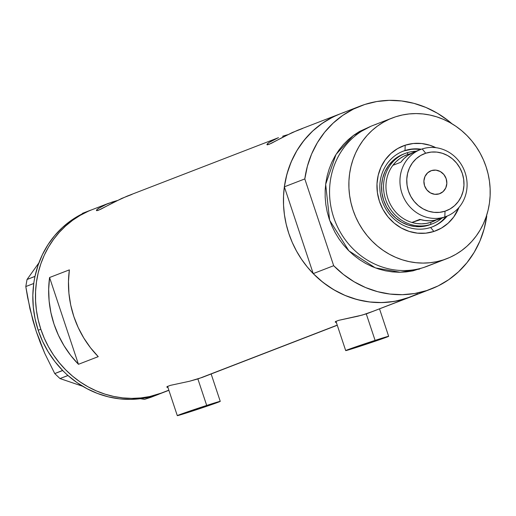 <?xml version="1.0" encoding="UTF-8"?>
<svg xmlns="http://www.w3.org/2000/svg" width="516" height="516" viewBox="0 0 516 516"><rect width="100%" height="100%" fill="white"/><g stroke="black" fill="none" stroke-linecap="round" stroke-linejoin="round"><path stroke-width="0.77" d="M197.88 378.938L206.697 405.441A22.633 0.432 -18.4 0 1 220.255 401.358A22.633 0.432 -18.4 0 1 190.862 411.562A22.633 0.432 -18.4 0 1 177.304 415.644A22.633 0.432 -18.4 0 1 206.697 405.441L197.88 378.938M366.276 313.889L375.093 340.392A22.633 0.432 -18.4 0 1 388.651 336.309A22.633 0.432 -18.4 0 1 359.259 346.513A22.633 0.432 -18.4 0 1 345.701 350.596A22.633 0.432 -18.4 0 1 375.093 340.392L366.276 313.889M168.126 387.626L166.829 387.142L167.094 386.626L170.325 385.381L189.488 381.26L202.104 377.467L337.27 325.254M167.977 387.606L166.829 387.142L167.094 386.626L170.325 385.381L189.488 381.26L198.221 378.828L337.232 325.132L205.426 376.093M336.522 322.577L335.226 322.094L335.49 321.578L338.722 320.333L357.885 316.211L366.618 313.786L410.659 296.906A98.085 90.926 -111.1 0 1 406.273 298.467L366.618 313.786L406.273 298.467A98.085 90.926 -111.1 0 1 289.624 235.825A98.085 90.926 -111.1 0 1 339.98 113.92A98.085 90.926 -111.1 0 1 344.365 112.365M336.374 322.565L335.226 322.094L335.49 321.578L338.722 320.333L362.355 315.057L373.823 311.045M132.025 194.384L121.853 198.363L98.485 210.251L96.402 210.509L97.337 209.232L103.6 205.413L112.224 202.033L112.533 202.962L112.224 202.033L117.371 200.518L107.992 203.53L92.003 209.709A98.085 90.926 68.9 0 0 41.648 331.607A98.085 90.926 68.9 0 0 158.296 394.25A98.085 90.926 68.9 0 0 162.688 392.695A98.085 90.926 -111.1 0 1 40.828 329.234L38.21 319.985L36.455 310.542L35.572 301.022L35.572 291.495L36.455 282.065L38.21 272.816L40.828 263.844L44.279 255.226L48.53 247.054L53.541 239.411L59.263 232.355L65.642 225.963L72.608 220.293L80.109 215.411L88.062 211.347L80.109 215.411L72.608 220.293L65.642 225.963L59.263 232.355L53.541 239.411L48.53 247.054L44.279 255.226L40.828 263.844L38.21 272.816L36.455 282.065L35.572 291.495L35.572 301.022L36.455 310.542L38.21 319.985L40.828 329.234L38.19 330.259A98.085 90.926 68.9 0 0 62.61 370.411A98.085 90.926 68.9 0 0 64.416 372.217L66.106 373.823A98.085 90.926 68.9 0 0 67.996 375.532A98.085 90.926 68.9 0 0 152.31 396.282A98.085 90.926 68.9 0 0 154.613 395.604L156.696 394.927A98.085 90.926 68.9 0 0 158.96 394.127A98.085 90.926 68.9 0 0 160.044 393.714L168.874 390.302M112.114 203.188L100.846 209.193L96.976 210.689L96.402 210.509L96.782 209.767L98.13 208.587L107.58 203.691M302.531 128.523L292.359 132.502L268.991 144.39L266.907 144.641L268.642 142.726L274.106 139.552L278.505 137.669L126.981 196.196L114.217 202.085M282.736 136.172L283.045 137.101L282.736 136.172L287.876 134.657L282.736 136.172M282.626 137.321L271.351 143.332L267.481 144.828L266.907 144.641L267.288 143.906L268.642 142.726L278.085 137.83M340.16 113.849L332.943 117.009L322.307 123.285L312.638 131.07L304.124 140.223L296.919 150.569L291.159 161.934L286.941 174.092L284.355 186.824A98.085 90.926 68.9 0 1 339.98 113.92L297.493 130.335L284.729 136.224M168.835 390.18L158.296 394.25L168.835 390.18M335.226 322.094L335.49 321.578M166.816 387.116L167.094 386.626M96.976 210.689L96.402 210.509M267.481 144.828L266.907 144.641M49.575 277.511L69.37 269.868A98.085 90.926 68.9 0 0 98.24 356.646L78.445 364.296A98.085 90.926 -111.1 0 1 49.575 277.511L69.37 269.868L68.473 281.543L68.918 293.32L70.711 305.027L73.82 316.495L78.206 327.544L83.792 338.019L90.5 347.771L98.24 356.646L78.445 364.296L49.575 277.511L78.445 364.296L70.705 355.421L63.997 345.668L58.405 335.194L54.025 324.138L50.916 312.677L49.123 300.97L48.678 289.192L49.575 277.511M410.762 296.868L397.642 300.764L388.8 302.144L379.828 302.595L370.81 302.112L361.839 300.693L352.989 298.358L344.365 295.126L336.032 291.037L328.079 286.116L320.584 280.42L313.612 274.002L307.239 266.927L301.518 259.251L296.507 251.066L292.256 242.436L288.805 233.451L286.187 224.196L284.432 214.759L283.548 205.233L283.548 195.706L284.432 186.276L286.187 177.027L288.805 168.055L292.256 159.444L296.507 151.272L301.518 143.622L307.239 136.566L313.612 130.174L320.584 124.511L328.079 119.622L336.032 115.558M162.785 392.657L149.666 396.552L140.823 397.933L131.851 398.384L122.834 397.901L113.862 396.482L105.019 394.147L96.389 390.915L88.055 386.819L80.103 381.905L72.608 376.209L65.635 369.791L59.263 362.709L53.541 355.04L48.53 346.849L44.279 338.225L40.828 329.234A98.085 90.926 -111.1 0 1 92.003 209.709L89.365 210.728A98.085 90.926 68.9 0 0 35.004 276.35A98.085 90.926 68.9 0 0 34.508 278.834L35.004 276.35L27.026 279.498L38.906 262.863L27.026 279.498L34.927 276.447L34.114 281.117A98.085 90.926 68.9 0 0 33.74 283.632L32.837 295.307L33.288 307.085L35.082 318.791L38.19 330.259L42.57 341.308L48.156 351.783L54.87 361.535L62.61 370.411A98.085 90.926 68.9 0 0 64.416 372.217L62.61 370.411L54.754 373.59L44.802 353.473L36.294 331.607L29.96 308.852L25.8 286.554L33.695 283.503L34.114 281.117A98.085 90.926 68.9 0 0 33.74 283.632A98.085 90.926 68.9 0 0 38.19 330.259L40.828 329.234L44.279 338.225L48.53 346.849L53.541 355.04L59.263 362.709L65.635 369.791L72.608 376.209L80.103 381.905L88.055 386.819L96.389 390.915L105.019 394.147L113.862 396.482L122.834 397.901L131.851 398.384L140.823 397.933L149.666 396.552L162.785 392.657M375.093 340.392L345.701 350.603L379.376 339.773L388.651 336.303L375.093 340.392M206.697 405.441L177.304 415.651L210.98 404.821L220.255 401.351L206.697 405.441M40.525 342.14L36.294 331.607L40.325 342.766L44.802 353.473L54.754 373.59L59.979 378.557L54.754 373.59L62.649 370.54L67.873 375.506L59.979 378.557L82.676 386.265L59.979 378.557L67.996 375.532L66.106 373.823A98.085 90.926 68.9 0 0 67.996 375.532L77.161 382.711L87.023 388.709L97.44 393.437L108.257 396.823L119.312 398.816L130.451 399.397L141.5 398.546L152.31 396.282A98.085 90.926 68.9 0 0 154.613 395.604L144.532 399.358L140.294 398.707L144.532 399.358L156.696 394.927A98.085 90.926 68.9 0 0 158.96 394.127L160.108 393.689M90.455 210.302L91.416 209.935L90.448 210.315A98.085 90.926 68.9 0 1 90.687 210.231A98.085 90.926 68.9 0 0 90.448 210.315M150.988 397.268L158.883 394.218L144.532 399.358L150.988 397.268M81.87 214.05L82.631 213.276L90.526 210.225L82.631 213.276L81.87 214.05M89.416 210.702L80.38 214.817L70.969 220.596L62.346 227.575L54.638 235.657L47.962 244.707L42.415 254.607L38.074 265.211L35.004 276.35A98.085 90.926 68.9 0 0 34.508 278.834L33.695 283.503L25.8 286.554L27.026 279.498L25.8 286.554L27.651 297.629L32.818 320.178L36.294 331.601M418.753 149.376L420.392 149.588A40.551 37.591 68.9 0 0 404.093 150.885L405.015 150.524L405.183 145.209L397.636 148.576L390.935 153.465L385.323 159.696L381.034 167.029L378.222 175.182L376.996 183.838L377.409 192.668L379.434 201.33L383.001 209.496L387.974 216.843L394.16 223.099L401.319 228.02L409.182 231.413L417.438 233.148L425.777 233.168L433.879 231.465A45.46 42.138 -111.1 0 0 458.969 207.438L453.732 216.978L448.127 223.209L441.425 228.098L433.879 231.465L430.615 227.472A40.551 37.591 68.9 0 0 447.153 216.075A40.551 37.591 -111.1 0 1 432.427 226.827A40.551 37.591 -111.1 0 1 430.615 227.472A40.551 37.591 -111.1 0 1 382.382 201.569A40.551 37.591 -111.1 0 1 403.202 151.169A40.551 37.591 -111.1 0 1 405.015 150.524A40.551 37.591 68.9 0 0 382.046 200.589A40.551 37.591 68.9 0 0 430.615 227.472L433.879 231.465A45.46 42.138 -111.1 0 1 379.434 201.33A45.46 42.138 -111.1 0 1 405.183 145.209L405.015 150.524L404.093 150.885A40.551 37.591 68.9 0 0 402.738 151.349M430.608 224.499L428.796 225.144A37.726 34.972 -111.1 0 1 383.93 201.053A37.726 34.972 -111.1 0 1 403.299 154.168M430.718 264.792A75.446 69.944 -111.1 0 1 424.036 267.372A75.446 69.944 68.9 0 0 427.416 266.172L446.714 258.716A75.446 69.944 -111.1 0 1 443.341 259.916L424.036 267.372L443.341 259.916A75.446 69.944 -111.1 0 1 353.615 211.728A75.446 69.944 -111.1 0 1 392.347 117.958A75.446 69.944 -111.1 0 1 395.72 116.758A75.446 69.944 -111.1 0 1 485.446 164.946A75.446 69.944 -111.1 0 1 446.714 258.716M419.456 268.668A3.773 1.413 -108 0 0 419.585 269.088L400.19 272.261L375.351 267.888L348.887 250.853L329.64 220.287L325.661 184.322L336.013 154.426L353.196 135.624L370.83 126.31L359.439 131.516L353.673 135.276L348.306 139.636L343.404 144.551L339.006 149.982L335.148 155.864L331.878 162.147L329.227 168.777L327.215 175.679L325.86 182.793L325.177 190.043L325.177 197.37L325.86 204.697L327.215 211.96L329.227 219.081L331.878 225.989L335.148 232.626L339.006 238.927L343.404 244.829L348.306 250.273L353.673 255.207L359.439 259.593L365.554 263.373L371.965 266.52L378.602 269.01L385.4 270.803L392.308 271.893L399.242 272.267L406.144 271.919L412.948 270.861L425.171 266.991M417.696 293.817L406.273 298.467L394.282 301.402L381.943 302.576L369.488 301.963L357.137 299.57L345.114 295.449L333.652 289.676L322.958 282.349L313.225 273.609L333.678 265.708L304.808 178.923L284.355 186.824L313.225 273.609L284.355 186.824L304.808 178.923A98.085 90.926 -111.1 0 1 360.432 106.019A98.085 90.926 -111.1 0 1 364.818 104.464A98.085 90.926 -111.1 0 1 451.977 123.756L448.14 120.576L437.439 113.256L425.977 107.476L413.961 103.355L401.609 100.968L389.148 100.349L376.809 101.523L364.818 104.464L353.402 109.108L342.759 115.384L333.097 123.169L324.583 132.322L317.379 142.668L311.612 154.026L307.401 166.184L304.808 178.923L333.678 265.708L313.225 273.609A98.085 90.926 68.9 0 0 410.659 296.906L431.118 289.005A98.085 90.926 -111.1 0 1 333.678 265.708L343.411 274.447L354.111 281.768L365.573 287.547L377.589 291.669L389.941 294.055L402.403 294.675L414.741 293.501L426.732 290.566L438.148 285.916L448.791 279.64L458.453 271.855L466.967 262.702L474.172 252.356L479.938 240.998L484.15 228.84L486.743 216.101A98.085 90.926 -111.1 0 1 431.118 289.005M486.743 216.101L486.569 215.591L486.743 216.101M392.347 117.958L373.042 125.414A75.446 69.944 68.9 0 0 334.31 219.184A75.446 69.944 68.9 0 0 424.036 267.372A75.446 69.944 -111.1 0 1 333.678 217.359A75.446 69.944 -111.1 0 1 376.416 124.214M395.72 116.758L389.309 119.215L383.195 122.344L377.428 126.104L372.062 130.458L367.16 135.379L362.761 140.804L358.904 146.686L355.634 152.975L352.983 159.599L350.97 166.5L349.616 173.615L348.932 180.871L348.932 188.198L349.616 195.525L350.97 202.782L352.983 209.902L355.634 216.817L358.904 223.454L362.761 229.749L367.16 235.651L372.062 241.095L377.428 246.035L383.195 250.415L389.309 254.201L395.72 257.349L402.357 259.832L409.156 261.625L416.064 262.715L422.997 263.089L429.899 262.747L436.704 261.683L443.341 259.916L449.752 257.458L455.867 254.33L461.633 250.57L466.993 246.209L471.901 241.295L476.3 235.87L480.151 229.988L483.421 223.699L486.078 217.075L488.091 210.173L489.445 203.059L490.123 195.803L490.123 188.475L489.445 181.148L488.091 173.892L486.078 166.771L483.428 159.857L480.157 153.22L476.3 146.918L471.901 141.023L466.999 135.573L461.633 130.638L455.867 126.259L449.752 122.473L443.341 119.325L436.704 116.842L429.899 115.042L422.997 113.952L416.064 113.578L409.162 113.926L402.357 114.991L395.72 116.758M405.183 145.209L413.284 143.506L421.617 143.519L429.88 145.26L435.885 147.686A45.46 42.138 -111.1 0 0 405.183 145.209M431.963 227.001A40.551 37.591 68.9 0 0 446.217 216.449L442.406 220.461M405.015 150.524A40.551 37.591 -111.1 0 1 421.333 149.234A40.551 37.591 68.9 0 0 405.015 150.524M411.317 149.363L404.093 150.885M430.37 224.589L430.486 224.544A37.726 34.972 -111.1 0 1 428.796 225.144L422.075 226.563L415.154 226.55L408.304 225.105L401.783 222.286L395.837 218.204L390.702 213.011L386.581 206.916L383.614 200.137L381.93 192.952L381.595 185.625L382.608 178.439L384.942 171.673L388.503 165.591L393.16 160.418L398.72 156.361L404.292 153.8M441.935 218.049L434.13 220.39L429.364 220.784L424.558 220.455L419.818 219.403L411.897 222.46A35.836 33.224 -111.1 0 1 392.889 165.32A35.836 33.224 -111.1 0 1 408.221 154.336A35.836 33.224 -111.1 0 1 410.684 153.652L408.221 154.336L406.963 152.8A37.726 34.972 68.9 0 0 385.594 199.376A37.726 34.972 68.9 0 0 430.776 224.383L428.796 225.144L430.776 224.383A37.726 34.972 68.9 0 0 441.967 218.087A37.726 34.972 -111.1 0 1 432.466 223.783A37.726 34.972 -111.1 0 1 430.776 224.383L430.841 222.338L430.776 224.383A37.726 34.972 -111.1 0 1 385.91 200.285A37.726 34.972 -111.1 0 1 405.279 153.4A37.726 34.972 -111.1 0 1 406.963 152.8A37.726 34.972 -111.1 0 1 416.141 151.227A37.726 34.972 68.9 0 0 406.963 152.8L408.221 154.336L403.822 156.148L399.752 158.618L396.082 161.695L392.889 165.32A35.836 33.224 68.9 0 0 411.897 222.46L416.644 223.512L421.449 223.847L426.21 223.447L430.841 222.338L436.297 219.964A35.836 33.224 -111.1 0 1 430.841 222.338A35.836 33.224 -111.1 0 1 411.897 222.46L420.624 219.629L411.897 222.46L419.818 219.403A35.836 33.224 68.9 0 0 438.761 219.274L444.831 216.933A35.836 33.224 -111.1 0 1 402.209 194.042A35.836 33.224 -111.1 0 1 420.605 149.505A35.836 33.224 -111.1 0 1 422.211 148.93L425.726 153.233A30.554 28.328 -111.1 0 1 462.317 173.486A30.554 28.328 -111.1 0 1 445.011 211.205L444.831 216.933A35.836 33.224 68.9 0 0 465.129 172.686A35.836 33.224 68.9 0 0 422.211 148.93A35.836 33.224 -111.1 0 1 464.832 171.822A35.836 33.224 -111.1 0 1 446.43 216.365A35.836 33.224 -111.1 0 1 444.831 216.933L438.761 219.274A35.836 33.224 68.9 0 0 440.361 218.707L446.43 216.365M431.499 170.59L435.93 170.132L440.277 171.518L443.876 174.531L446.179 178.717L446.837 183.432L445.747 187.966L443.083 191.623L439.239 193.848A12.261 11.365 -111.1 0 1 424.655 186.018A12.261 11.365 -111.1 0 1 430.95 170.783A12.261 11.365 -111.1 0 1 431.499 170.59A12.261 11.365 -111.1 0 1 446.076 178.42A12.261 11.365 -111.1 0 1 439.787 193.655A12.261 11.365 -111.1 0 1 439.239 193.848L434.801 194.306L430.454 192.92L426.855 189.907L424.552 185.721L423.894 181.006L424.984 176.472L427.654 172.815L431.499 170.59M414.606 151.82L407.666 155.561L403.996 158.638L400.809 162.263L392.889 165.32L400.809 162.263A35.836 33.224 68.9 0 1 414.535 151.846L420.605 149.505M425.726 153.233L420.65 155.49L416.141 158.78L412.374 162.966L409.491 167.894L407.601 173.376L406.776 179.194L407.053 185.128L408.414 190.952L410.813 196.441L414.155 201.382L418.315 205.587L423.126 208.896L428.409 211.173L433.962 212.34L439.567 212.353L445.011 211.205L450.081 208.948L454.59 205.658L458.356 201.472L461.246 196.538L463.136 191.062L463.955 185.244L463.684 179.31L462.317 173.486L459.917 167.997L456.576 163.056L452.422 158.851L447.604 155.542L442.322 153.265L436.775 152.091L431.17 152.085L425.726 153.233L422.211 148.93A35.836 33.224 68.9 0 0 401.906 193.178A35.836 33.224 68.9 0 0 444.831 216.933L445.011 211.205A30.554 28.328 -111.1 0 1 408.414 190.952A30.554 28.328 -111.1 0 1 425.726 153.233M211.147 373.971L220.255 401.358M379.544 308.929L388.651 336.309M335.955 321.294L345.701 350.596M167.558 386.342L177.304 415.644M339.98 113.92L360.432 106.019M403.17 154.213L405.279 153.4"/></g></svg>
